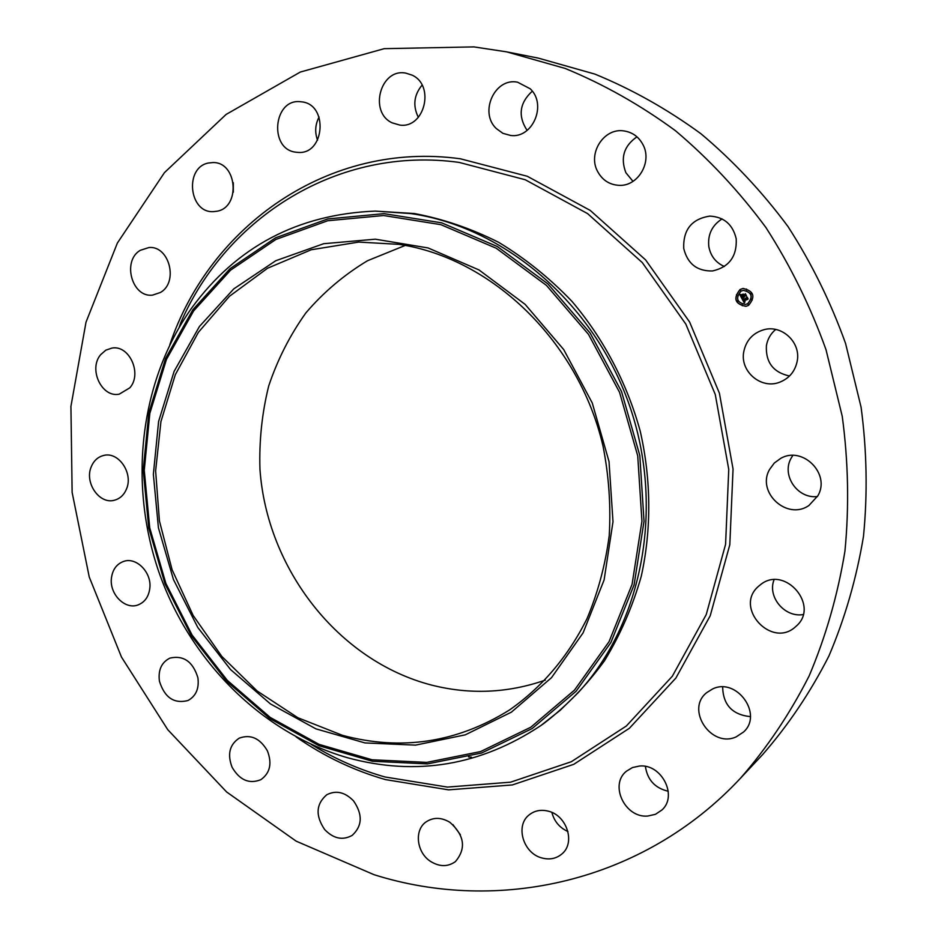 <?xml version="1.0" encoding="UTF-8"?>
<svg xmlns="http://www.w3.org/2000/svg" width="938" height="938" viewBox="0 0 938 938"><rect width="100%" height="100%" fill="white"/><g stroke="black" fill="none" stroke-linecap="round" stroke-linejoin="round"><path stroke-width="1.41" d="M789.526 375.997C773.299 372.468 765.584 362.361 766.405 345.7C767.519 339.146 770.614 333.74 775.691 329.461M743.717 351.973C746.038 340.447 752.804 333.013 764.013 329.684C781.905 324.607 800.911 342.323 797.253 360.907C795.19 371.272 789.315 378.377 779.642 382.235C761.187 389.587 739.93 371.53 743.717 351.973M506.532 51.836L538.271 58.109L594.856 74.09C631.978 89.298 667.352 109.195 700.991 133.782C733.199 160.867 762.195 191.786 787.979 226.527C811.546 263.121 830.751 302.106 845.584 343.496L861.084 407.209C866.864 450.58 867.673 493.623 863.488 536.313C856.523 578.3 844.986 618.212 828.887 656.061C810.42 692.291 788.33 725.144 762.617 754.598L740.504 778.212C642.811 883.068 497.398 913.694 374.016 874.685L296.15 841.152L226.597 791.953L167.75 729.67L121.471 657.057L89.239 576.987L72.132 492.415L70.925 406.4L86.015 322.156L117.367 243.059L164.455 172.627L226.093 114.448L300.312 72.05L384.217 48.67L473.971 46.9L506.532 51.836L565.168 68.439C603.673 84.268 640.408 105.009 675.372 130.652C708.882 158.921 739.062 191.223 765.924 227.535C790.5 265.782 810.538 306.527 826.038 349.792L842.254 416.378C848.339 461.695 849.23 506.626 844.939 551.181C837.751 594.962 825.815 636.539 809.142 675.923C790.019 713.595 767.132 747.692 740.504 778.212M471.521 757.177L468.554 756.954M817.444 496.53C797.57 499.098 781.284 475.332 791.097 458.248L792.798 455.446M803.127 614.589C784.614 617.72 767.249 596.849 774.026 579.813M750.377 716.632C732.367 714.744 723.116 704.872 722.647 687.015M668.255 791.262C655.005 788.143 647.384 779.865 645.403 766.416M567.947 831.537C559.576 827.738 554.217 821.371 551.884 812.437M460.347 834.691L452.866 824.549M233.316 192.196L233.316 182.734M317.548 140.219C314.664 132.235 315.168 124.508 319.084 117.027M418.348 117.344C412.65 105.806 413.893 95.066 422.077 85.124M527.097 130.417C517.776 116.019 519.5 102.946 532.28 91.185M632.998 181.362L625.869 172.698C620.229 157.819 623.934 145.859 636.961 136.831M724.382 266.498C715.8 262.687 710.617 256.051 708.823 246.6C707.58 234.617 711.989 225.39 722.061 218.917M545.283 680.12C507.716 693.194 469.704 694.812 431.257 685.01C337.973 660.68 266.849 568.674 259.955 469.235C259.064 440.907 261.972 413.177 268.69 386.022C277.542 359.606 289.936 335.241 305.858 312.917C323.633 292.14 344.199 274.74 367.532 260.717L405.263 245.416M342.558 735.369L297.897 717.746L257.164 691.013L221.825 656.436L193.146 615.469L172.088 569.729L159.425 520.942L155.626 470.935L160.937 421.549L175.3 374.719L198.375 332.345L229.47 296.267L267.565 268.233L311.228 249.766L358.715 242.074L399.107 244.372C491.899 258.173 578.769 341.467 603.04 446.183C608.891 476.012 610.955 505.817 609.231 535.563C605.362 564.852 597.94 592.593 586.965 618.787C567.818 656.87 541.976 687.273 509.44 710.019C457.005 742.638 401.382 751.092 342.558 735.369M199.431 326.483L174.105 371.401L158.604 421.443L153.363 474.323L158.416 527.766L173.448 579.543L197.812 627.499L230.584 669.591L270.472 703.934L315.895 728.849L364.988 742.931L415.569 745.124L465.236 734.853L511.409 712.141L551.509 677.67L583.096 632.869L604.107 579.942L612.995 521.716L609.02 461.543L592.265 402.988L563.703 349.557L525.139 304.381L478.978 269.933L428.056 247.937L375.341 239.19L323.704 243.704L275.76 260.729L233.75 288.904L199.431 326.483M577.996 692.865L560.209 710.289L540.945 725.508C480.549 765.631 416.12 776.394 347.658 757.775C261.456 733.106 189.769 660.54 158.839 571.91C128.342 483.117 139.656 381.52 191.587 308.156C236.517 246.659 297.745 214.298 375.247 211.097L410.809 213.583C504.034 226.961 593.566 302.763 629.304 404.911C665.054 507.036 642.553 623.16 577.996 692.865M375.247 211.097L414.408 213.536C443.217 218.976 471.31 228.567 498.664 242.332C525.221 258.396 549.656 278.07 571.981 301.379C603.521 338.536 626.971 383.044 640.232 431.187C651.289 479.834 651.558 529.63 641.24 576.378C632.529 606.792 620.276 634.932 604.471 660.798C586.883 684.986 566.716 705.845 543.97 723.374L542.457 724.441M126.501 488.991C124.039 494.912 120.052 498.641 114.565 500.177C99.604 504.796 84.279 482.882 91.197 466.913C93.741 460.687 97.939 456.865 103.79 455.434C118.598 451.401 133.466 473.256 126.501 488.991M758.361 586.449L760.589 584.609C784.942 564.793 820.293 606.018 796.045 626.291L795.659 626.643C771.845 649.096 733.727 607.672 758.361 586.449M129.843 387.804L119.267 394.148C101.75 398.029 88.149 369.009 100.706 354.646L105.83 350.155L112.044 348.057C129.409 344.844 142.4 373.816 129.843 387.804M712.669 688.926C736.635 677.13 763.485 714.322 743.576 731.992L736.224 736.846C711.156 748.524 685.174 709.222 706.795 692.572L712.669 688.926M160.386 292.492L152.601 295.107C132 297.932 121.811 260.94 140.278 250.317L148.978 247.526C169.391 245.522 178.724 282.373 160.386 292.492M639.493 766.029C661.525 763.638 678.022 795.823 661.935 809.986L655.428 814.325L647.642 816.06C624.931 818.135 609.149 784.719 626.408 771.224L632.435 767.565L639.493 766.029M216.936 211.238L213.266 211.648C188.901 213.078 184.305 167.386 208.459 163.001L213.196 162.544C237.314 162.18 240.703 207.45 216.936 211.238M548.46 811.206C566.892 815.532 575.58 842.746 562.05 853.826C556.398 858.645 549.68 860.029 541.906 857.965C523.087 853.31 514.95 825.37 529.325 814.759C534.777 810.526 541.156 809.342 548.46 811.206M296.162 152.226C268.502 149.728 273.275 97.751 300.992 101.785L301.344 101.82C328.722 103.942 324.876 155.204 297.733 152.378L296.162 152.226M449.935 822.333C464.568 835.43 466.374 848.538 455.387 861.635C447.872 866.947 439.676 866.911 430.776 861.553C416.578 852.771 413.893 830.013 426.169 821.852C433.473 817.092 441.399 817.244 449.935 822.333M392.178 122.855C368.564 112.232 380.371 68.028 405.732 73.105L412.005 75.099C435.349 85.37 424.551 128.787 399.823 125.082L392.178 122.855M353.544 800.888C362.854 814.442 362.396 825.944 352.184 835.383C342.687 840.636 333.518 838.713 324.689 829.591C315.285 815.685 315.965 804.089 326.729 794.779C336.015 790.03 344.95 792.059 353.544 800.888M496.308 128.553C478.943 112.443 494.76 77.362 517.553 82.181L530.216 88.793C547.264 104.517 532.667 138.707 510.6 135.459L502.885 133.325L496.308 128.553M267.4 750.834C272.243 763.485 270.062 773.1 260.87 779.666C249.25 784.309 239.659 780.182 232.096 767.272C227.184 754.328 229.552 744.62 239.202 738.171C250.61 733.997 260.002 738.218 267.4 750.834M597.541 171.337C587.61 153.328 603.849 127.838 623.653 130.886C632.271 132.106 638.719 136.714 642.987 144.698C652.567 162.157 637.793 186.721 618.881 185.337C609.337 184.704 602.231 180.037 597.541 171.337M197.906 677.764C199.278 688.586 195.948 696.172 187.928 700.545C174.034 704.016 164.537 697.555 159.425 681.14C158.018 670.037 161.524 662.345 169.954 658.089C183.614 655.064 192.935 661.63 197.906 677.764M683.732 248.464C683.04 229.693 691.74 218.906 709.843 216.103C724.066 216.924 732.848 224.499 736.213 238.827C737.034 256.402 729.143 267.107 712.575 270.953C697.145 271.317 687.542 263.824 683.732 248.464M149.834 588.138C148.779 596.603 144.851 602.196 138.074 604.916C125.246 610.063 109.476 594.317 111.388 578.453C112.466 569.694 116.57 563.996 123.722 561.381C136.42 556.797 151.792 572.45 149.834 588.138M769.559 469.492L774.284 463.044L780.768 458.342C802.623 445.656 830.869 473.925 817.854 495.78L808.978 505.441C787.24 520.871 756.239 492.333 769.559 469.492M748.594 305.366L745.933 306.339C734.9 304.076 732.941 298.46 740.07 289.49L743.048 288.447C753.894 290.956 755.735 296.596 748.594 305.366M743.13 288.435L740.211 289.467C733.094 298.39 735.029 304.006 746.015 306.327M745.64 304.44L747.832 303.654C753.46 296.725 751.995 292.281 743.435 290.334L743.365 290.346M737.549 301.872L737.374 300.805M740.68 290.862L740.516 289.783M736.881 295.716L736.717 294.649M751.467 294.004L751.291 292.926M746.718 290.135L746.554 289.056M748.313 305.038L748.125 303.971M742.275 305.741L742.087 304.662M752.124 300.183L751.948 299.105M740.973 291.167L743.295 290.358C751.854 292.304 753.32 296.748 747.692 303.678L745.569 304.451C736.893 302.646 735.357 298.225 740.973 291.167M742.005 298.741L743.306 298.659L743.236 300.289L747.094 297.616L747.949 299.21L743.904 300.864L744.913 301.602L743.646 301.004L745.053 301.778L744.268 302.868L742.005 298.741M742.099 298.401L743.377 298.448L742.099 298.401M743.13 299.023L743.353 299.843L747.152 297.041L748.102 298.812L747.164 297.287L743.342 300.054L743.13 299.058M743.236 299.867L746.812 297.956M741.829 298.413L739.906 294.825L741.231 294.813L741.489 297.1L743.084 296.197L741.571 296.783L741.137 295.142L741.606 296.643L742.919 295.904L741.77 295.142L743.189 294.333L743.365 296.033L745.288 294.368L746.202 296.068L745.452 295.751L741.829 298.413M739.965 294.438L741.337 294.579L739.965 294.438M741.747 294.825L743.224 293.993L741.899 294.86M743.107 294.86L743.494 295.576L745.37 293.723L746.449 295.728L745.382 293.969L743.447 295.716L743.107 294.86M743.459 296.889L744.209 297.311M745.452 295.751L746.144 295.962M745.37 294.532L743.365 296.033M743.177 294.403L741.911 295.118L743.06 295.869L741.606 296.643M742.966 295.986L741.489 297.1M740.07 294.849L741.888 298.225M742.157 298.741L744.35 302.74M747.293 298.941L747.891 299.105M747.187 297.792L743.236 300.289M743.224 294.051L741.899 294.802M742.239 298.413L743.377 298.448M742.744 298.53L743.33 298.448M740.094 294.462L741.196 294.602M745.065 294.743L743.494 295.576M737.127 300.875L737.643 301.837L737.127 300.875M740.27 289.854L740.785 290.815L740.27 289.854M736.471 294.72L736.987 295.681L736.471 294.72M751.045 292.996L751.573 293.957L751.045 292.996M746.308 289.127L746.824 290.088L746.308 289.127M748.243 305.061L748.055 303.982L748.547 304.979M742.368 305.694L742.017 304.674L742.509 305.671M752.217 300.137L751.701 299.175L752.053 300.195M574.502 690.098L609.032 641.709L632.071 584.374L641.932 521.211L637.734 455.88L619.549 392.307L588.478 334.338L546.467 285.41L496.237 248.242L440.872 224.663L383.654 215.517L327.714 220.747L275.901 239.448L230.584 270.156L193.65 310.888L166.448 359.43L149.834 413.377L144.253 470.301L149.717 527.789L165.885 583.448L192.067 635.026L227.289 680.355L270.191 717.418L319.131 744.397L372.105 759.78L426.802 762.383L480.631 751.549L530.802 727.22L574.502 690.098M576.108 691.236L610.884 642.53L634.1 584.843L644.031 521.27L639.81 455.516L621.519 391.521L590.225 333.166L547.944 283.933L497.363 246.542L441.634 222.834L384.041 213.653L327.761 218.941L275.631 237.783L230.044 268.69L192.888 309.692L165.534 358.527L148.837 412.802L143.233 470.055L148.732 527.871L164.982 583.858L191.329 635.73L226.738 681.328L269.898 718.614L319.119 745.769L372.409 761.257L427.447 763.895L481.604 753.015L532.116 728.568L576.108 691.236M179.181 327.256L180.905 322.391C226.75 217.006 338.466 145.66 459.163 162.415L525.233 179.744L587.563 213.594L642.26 262.558L685.795 324.044L715.26 394.452L728.756 469.434L725.578 544.345L706.232 614.613L672.323 676.239L626.338 726.012L571.324 761.726L510.6 782.175L447.449 787.088L385.002 776.981C361.669 770.333 339.392 760.859 318.181 748.571L311.193 744.397M169.813 344.727C209.666 225.894 328.968 140.559 460.452 158.803L527.262 176.262L590.272 210.44L645.602 259.896L689.618 322.027L719.411 393.21L733.047 469.012L729.811 544.732L710.218 615.762L675.899 678.022L629.375 728.287L573.751 764.329L512.359 784.942L448.563 789.855L385.495 779.607C353.556 770.426 323.762 756.204 296.138 736.916M540.945 725.508L543.97 723.374M313.949 745.628L318.181 748.571L311.193 744.385"/></g></svg>
